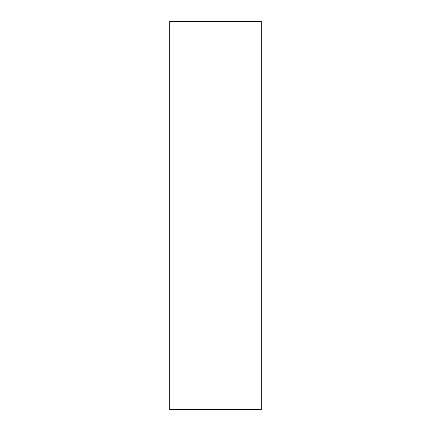 <?xml version="1.0" encoding="UTF-8"?>
<svg xmlns="http://www.w3.org/2000/svg" width="431" height="431" viewBox="0 0 431 431"><rect width="100%" height="100%" fill="white"/><g stroke="black" fill="none" stroke-linecap="round" stroke-linejoin="round"><path stroke-width="0.65" d="M169.685 409.45L261.315 409.45L261.315 21.55L169.685 21.55L169.685 409.45L169.685 21.55L261.315 21.55L261.315 409.45L169.685 409.45"/></g></svg>
